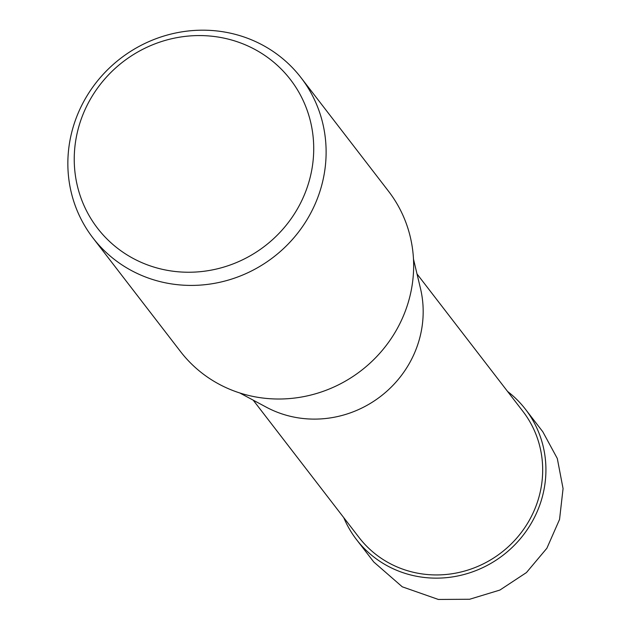 <?xml version="1.0" encoding="UTF-8"?>
<svg xmlns="http://www.w3.org/2000/svg" width="631" height="631" viewBox="0 0 631 631"><rect width="100%" height="100%" fill="white"/><g stroke="black" fill="none" stroke-linecap="round" stroke-linejoin="round"><path stroke-width="0.95" d="M525.513 409.33L542.794 431.746L557.299 458.477L563.065 488.599L559.547 519.447L546.872 548.26L526.443 572.569L499.886 590.064L469.614 599.261L438.348 599.45L402.27 586.814L373.781 561.992L356.499 539.576A106.686 101.867 -37.6 0 0 421.066 577.034A106.686 101.867 -37.6 0 0 529.685 525.891A106.686 101.867 -37.6 0 0 525.513 409.33A106.686 101.867 -37.6 0 0 507.576 391.449M343.777 517.672A106.686 101.867 -37.6 0 0 356.499 539.576M300.995 77.645L388.53 191.24A131.311 125.372 142.4 0 1 393.665 334.706A131.311 125.372 142.4 0 1 259.98 397.648A131.311 125.372 142.4 0 1 180.513 351.546L92.97 237.958A131.311 125.372 -37.6 0 0 172.444 284.053A131.311 125.372 -37.6 0 0 306.13 221.11A131.311 125.372 -37.6 0 0 300.995 77.645A131.311 125.372 -37.6 0 0 221.528 31.55A131.311 125.372 -37.6 0 0 87.843 94.492A131.311 125.372 -37.6 0 0 92.97 237.958M216.741 36.835A121.759 116.254 -37.6 0 0 76.422 136.635A121.759 116.254 -37.6 0 0 171.23 270.975A121.759 116.254 -37.6 0 0 311.54 171.175A121.759 116.254 -37.6 0 0 216.741 36.835M413.486 259.136L420.459 288.375A105.89 101.094 142.4 0 1 299.268 418.014A105.89 101.094 142.4 0 1 266.306 407.176L239.812 392.979M417.012 273.933L522.902 411.341A103.397 98.72 142.4 0 1 526.948 524.306A103.397 98.72 142.4 0 1 421.682 573.863A103.397 98.72 142.4 0 1 359.11 537.565L253.212 400.157"/></g></svg>
